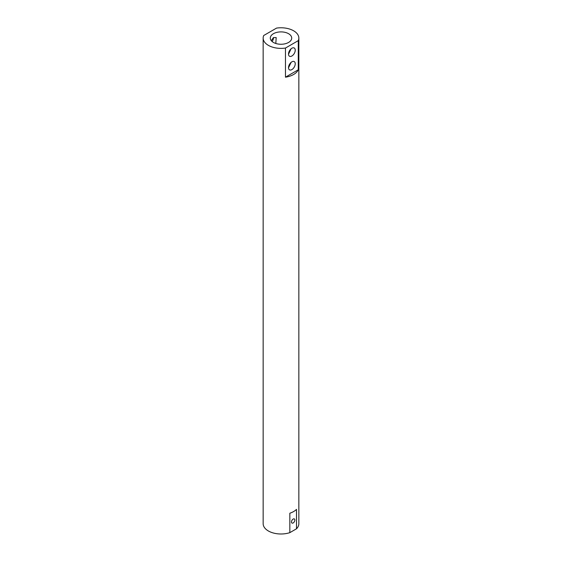 <?xml version="1.0" encoding="UTF-8"?>
<svg xmlns="http://www.w3.org/2000/svg" width="562" height="562" viewBox="0 0 562 562"><rect width="100%" height="100%" fill="white"/><g stroke="black" fill="none" stroke-linecap="round" stroke-linejoin="round"><path stroke-width="0.84" d="M293.167 522.948A2.381 1.377 120 0 0 294.72 520.848A2.381 1.377 120 0 0 294.355 518.944A2.381 1.377 120 0 0 293.167 519.063A2.381 1.377 120 0 0 291.615 521.157A2.381 1.377 120 0 0 291.98 523.06A2.381 1.377 120 0 0 293.167 522.948M291.868 56.003A4.756 2.747 120 0 0 294.98 51.809A4.756 2.747 120 0 0 294.249 47.995A4.756 2.747 120 0 0 291.868 48.234A4.756 2.747 120 0 0 288.763 52.428A4.756 2.747 120 0 0 289.486 56.242A4.756 2.747 120 0 0 291.868 56.003M288.573 54.1L291.102 48.782M291.868 69.604A4.756 2.747 120 0 0 294.98 65.41A4.756 2.747 120 0 0 294.249 61.595A4.756 2.747 120 0 0 291.868 61.834A4.756 2.747 120 0 0 288.763 66.021A4.756 2.747 120 0 0 289.486 69.836A4.756 2.747 120 0 0 291.868 69.604M288.573 67.7L291.102 62.375M271.313 40.703L273.427 37.591L276.195 37.577L275.816 43.485M273.497 37.549A4.756 2.747 -60 0 1 272.134 41.539M288.573 33.706A10.706 6.182 0 0 0 276.904 32.364A10.706 6.182 0 0 0 270.294 38.076A10.706 6.182 0 0 0 273.427 42.445A10.706 6.182 0 0 0 285.096 43.787A10.706 6.182 0 0 0 291.706 38.076A10.706 6.182 0 0 0 288.573 33.706M298.274 69.786L298.274 40.647A17.843 10.299 0 0 0 298.844 38.076A17.843 10.299 0 0 0 293.617 30.791A17.843 10.299 0 0 0 276.539 28.1L263.726 35.497A17.843 10.299 0 0 0 263.156 38.076A17.843 10.299 0 0 0 268.383 45.36A17.843 10.299 0 0 0 285.461 48.051L285.461 77.184A17.843 10.299 0 0 0 298.274 69.786L285.461 77.184M263.156 38.076L263.156 523.693A17.843 10.299 0 0 0 268.383 530.978A17.843 10.299 0 0 0 289.837 532.643L289.837 513.218A17.843 10.299 180 0 0 296.504 509.369L296.504 528.793A17.843 10.299 0 0 0 298.844 523.693L298.844 38.076M296.504 528.793L289.837 532.643M298.274 40.647L285.461 48.051"/></g></svg>
